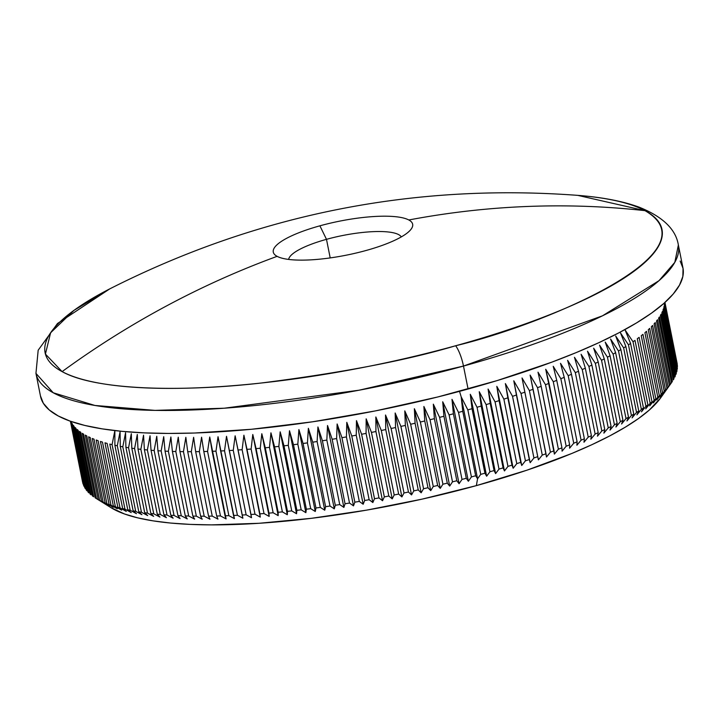 <?xml version="1.0" encoding="UTF-8"?>
<svg xmlns="http://www.w3.org/2000/svg" width="719" height="719" viewBox="0 0 719 719"><rect width="100%" height="100%" fill="white"/><g stroke="black" fill="none" stroke-linecap="round" stroke-linejoin="round"><path stroke-width="1.08" d="M326.489 239.337A57.646 14.065 -11.3 0 0 288.643 259.424A57.646 14.065 168.7 0 1 326.489 239.337L330.201 257.914L326.489 239.337A57.646 14.065 168.7 0 1 401.292 236.919A57.646 14.065 -11.3 0 0 326.489 239.337L319.901 225.82L326.489 239.337M577.734 195.361C413.074 183.12 257.087 214.289 109.773 288.867L57.457 323.532L38.179 350.216L35.95 373.377L53.233 392.772L94.944 405.462L154.98 410.387L224.274 408.212L359.069 390.21L463.485 366.061A327.558 79.899 168.7 0 1 35.95 373.377L40.534 396.331A327.558 79.899 -11.3 0 0 468.078 389.024L463.485 366.061A20.348 5.608 -105.4 0 0 455.657 345.749C406.361 360.471 341.264 372.918 260.368 383.119C182.114 392.017 95.618 390.48 62.113 371.615L45.423 354.081L50.6 332.789L74.03 310.329L109.773 288.867A314.545 76.726 -11.3 0 0 62.113 371.615A873.423 812.093 -61.9 0 1 277.121 256.341A71.073 17.337 168.7 0 1 319.901 225.82A71.073 17.337 168.7 0 1 408.814 219.978A71.073 17.337 168.7 0 1 410.702 229.703A71.073 17.337 168.7 0 1 366.034 250.5A71.073 17.337 168.7 0 1 277.121 256.341A71.073 17.337 168.7 0 1 319.901 225.82A71.073 17.337 168.7 0 1 408.814 219.978A71.073 17.337 168.7 0 1 366.034 250.5A71.073 17.337 168.7 0 1 277.183 256.386A71.073 17.337 168.7 0 1 277.121 256.341A873.423 812.093 118.1 0 0 62.113 371.615A314.545 76.726 -11.3 0 0 455.657 345.749A20.348 5.608 74.6 0 1 463.485 366.061L602.495 315.812L659.017 280.662L674.808 262.336L678.368 245.008A327.558 79.899 168.7 0 1 463.485 366.061L468.078 389.024A327.558 79.899 -11.3 0 0 682.96 267.962L678.368 245.008C675.86 229.343 662.819 216.743 639.245 207.207C622.798 201.194 602.297 197.24 577.734 195.361L644.997 210.658C716.591 252.18 545.011 324.404 455.657 345.749A314.545 76.726 -11.3 0 0 644.997 210.658A873.423 812.093 118.1 0 0 408.814 219.978A873.423 812.093 -61.9 0 1 644.997 210.658A314.545 76.726 -11.3 0 0 577.734 195.361L577.681 195.361M660.761 397.742L649.41 409.965L638.562 418.503L625.251 427.203L609.595 435.984L591.755 444.755L571.893 453.437L526.91 470.199L476.364 485.622L477.56 478.764L475.654 475.771A303.148 73.949 168.7 0 1 471.412 476.922A303.148 73.949 -11.3 0 0 475.654 475.771L462.766 411.277A303.148 73.949 168.7 0 1 458.524 412.427L471.412 476.922L468.357 481.263L466.289 478.288A303.148 73.949 168.7 0 1 462.002 479.42L459.073 483.698L456.826 480.75A303.148 73.949 168.7 0 1 452.494 481.847L449.699 486.071L447.281 483.141A303.148 73.949 168.7 0 1 442.913 484.211L440.244 488.381L437.655 485.469A303.148 73.949 168.7 0 1 433.26 486.511L430.726 490.628L427.976 487.734A303.148 73.949 168.7 0 1 423.554 488.731L421.154 492.794L418.233 489.918A303.148 73.949 168.7 0 1 413.793 490.888L411.538 494.897L408.455 492.03A303.148 73.949 168.7 0 1 403.997 492.973L401.894 496.928L398.65 494.07A303.148 73.949 168.7 0 1 394.183 494.969L392.214 498.878L388.817 496.029A303.148 73.949 168.7 0 1 384.341 496.892L382.535 500.748L378.976 497.908A303.148 73.949 168.7 0 1 374.5 498.734L372.846 502.536L369.135 499.705A303.148 73.949 168.7 0 1 364.668 500.496L363.167 504.244L359.311 501.422A303.148 73.949 168.7 0 1 354.844 502.168L353.505 505.87L349.506 503.048A303.148 73.949 168.7 0 1 345.057 503.758L343.88 507.407L339.728 504.585A303.148 73.949 168.7 0 1 335.297 505.25L334.29 508.854L330.003 506.032A303.148 73.949 168.7 0 1 325.599 506.661L324.754 510.22L320.323 507.389A303.148 73.949 168.7 0 1 315.947 507.974L315.273 511.488L310.716 508.657A303.148 73.949 168.7 0 1 306.375 509.196L305.863 512.665L301.18 509.825A303.148 73.949 168.7 0 1 296.875 510.319L296.543 513.743L291.734 510.894A303.148 73.949 168.7 0 1 287.474 511.353L287.312 514.732L282.378 511.874A303.148 73.949 168.7 0 1 278.163 512.288L278.181 515.631L273.139 512.755A303.148 73.949 168.7 0 1 268.969 513.123L269.167 516.422L264.008 513.537A303.148 73.949 168.7 0 1 259.901 513.851L260.269 517.123L255.011 514.211A303.148 73.949 168.7 0 1 250.958 514.489L251.506 517.716L246.141 514.795A303.148 73.949 168.7 0 1 242.159 515.029L242.878 518.219L237.423 515.271A303.148 73.949 168.7 0 1 233.513 515.46L234.403 518.615L228.858 515.649A303.148 73.949 168.7 0 1 225.02 515.793L226.099 518.911L220.463 515.927A303.148 73.949 168.7 0 1 216.698 516.017L217.956 519.118L212.24 516.107A303.148 73.949 168.7 0 1 208.555 516.152L209.984 519.208L204.196 516.179A303.148 73.949 168.7 0 1 200.601 516.17L202.21 519.208L196.341 516.143A303.148 73.949 168.7 0 1 192.845 516.098L194.624 519.109L188.693 516.008A303.148 73.949 168.7 0 1 185.286 515.918L187.246 518.902L181.26 515.775A303.148 73.949 168.7 0 1 177.944 515.631L180.074 518.597L174.034 515.433A303.148 73.949 168.7 0 1 170.825 515.253L173.126 518.192L167.033 515.002A303.148 73.949 168.7 0 1 163.932 514.768L166.404 517.689L160.274 514.453A303.148 73.949 168.7 0 1 157.272 514.175L159.915 517.078L153.749 513.815A303.148 73.949 168.7 0 1 150.864 513.492L153.668 516.377L147.467 513.078A303.148 73.949 168.7 0 1 144.699 512.701L147.674 515.577L141.445 512.234A303.148 73.949 168.7 0 1 138.794 511.82L141.931 514.678L135.684 511.299A303.148 73.949 168.7 0 1 133.15 510.841L136.448 513.69L130.184 510.256A303.148 73.949 168.7 0 1 127.775 509.762L131.235 512.602L124.962 509.133A303.148 73.949 168.7 0 1 122.679 508.585L109.791 444.09A303.148 73.949 -11.3 0 0 112.074 444.639A303.148 73.949 168.7 0 1 109.791 444.09L122.679 508.585A303.148 73.949 -11.3 0 0 124.962 509.133L112.074 444.639L114.86 430.69L114.887 445.268A303.148 73.949 -11.3 0 0 117.296 445.762A303.148 73.949 168.7 0 1 114.887 445.268L127.775 509.762A303.148 73.949 -11.3 0 0 130.184 510.256L117.296 445.762L120.082 431.777L120.262 446.346A303.148 73.949 -11.3 0 0 122.796 446.805A303.148 73.949 168.7 0 1 120.262 446.346L133.15 510.841A303.148 73.949 -11.3 0 0 135.684 511.299L122.796 446.805L125.564 432.775L125.906 447.326A303.148 73.949 -11.3 0 0 128.557 447.739A303.148 73.949 168.7 0 1 125.906 447.326L138.794 511.82A303.148 73.949 -11.3 0 0 141.445 512.234L128.557 447.739L131.307 433.674L131.811 448.207A303.148 73.949 -11.3 0 0 134.579 448.584A303.148 73.949 168.7 0 1 131.811 448.207L144.699 512.701A303.148 73.949 -11.3 0 0 147.467 513.078L134.579 448.584L137.302 434.474L137.976 448.998A303.148 73.949 -11.3 0 0 140.861 449.321A303.148 73.949 168.7 0 1 137.976 448.998L150.864 513.492A303.148 73.949 -11.3 0 0 153.749 513.815L140.861 449.321L143.548 435.175L144.384 449.681A303.148 73.949 -11.3 0 0 147.386 449.959A303.148 73.949 168.7 0 1 144.384 449.681L157.272 514.175A303.148 73.949 -11.3 0 0 160.274 514.453L147.386 449.959L150.037 435.777L151.044 450.274A303.148 73.949 -11.3 0 0 154.154 450.507A303.148 73.949 168.7 0 1 151.044 450.274L163.932 514.768A303.148 73.949 -11.3 0 0 167.033 515.002L154.154 450.507L156.76 436.28L157.937 450.759A303.148 73.949 -11.3 0 0 161.146 450.939A303.148 73.949 168.7 0 1 157.937 450.759L170.825 515.253A303.148 73.949 -11.3 0 0 174.034 515.433L161.146 450.939L163.707 436.685L165.055 451.137A303.148 73.949 -11.3 0 0 168.372 451.28A303.148 73.949 168.7 0 1 165.055 451.137L177.944 515.631A303.148 73.949 -11.3 0 0 181.26 515.775L168.372 451.28L170.879 436.99L172.398 451.424A303.148 73.949 -11.3 0 0 175.813 451.514A303.148 73.949 168.7 0 1 172.398 451.424L185.286 515.918A303.148 73.949 -11.3 0 0 188.693 516.008L175.813 451.514L178.258 437.197L179.957 451.604A303.148 73.949 -11.3 0 0 183.462 451.649A303.148 73.949 168.7 0 1 179.957 451.604L192.845 516.098A303.148 73.949 -11.3 0 0 196.341 516.143L183.462 451.649L185.844 437.305L187.713 451.676A303.148 73.949 -11.3 0 0 191.308 451.685A303.148 73.949 168.7 0 1 187.713 451.676L200.601 516.17A303.148 73.949 -11.3 0 0 204.196 516.179L191.308 451.685L193.618 437.305L195.667 451.658A303.148 73.949 -11.3 0 0 199.352 451.613A303.148 73.949 168.7 0 1 195.667 451.658L208.555 516.152A303.148 73.949 -11.3 0 0 212.24 516.107L199.352 451.613L201.581 437.206L203.81 451.523A303.148 73.949 -11.3 0 0 207.575 451.433A303.148 73.949 168.7 0 1 203.81 451.523L216.698 516.017A303.148 73.949 -11.3 0 0 220.463 515.927L207.575 451.433L209.732 437.008L212.132 451.298A303.148 73.949 -11.3 0 0 215.97 451.155A303.148 73.949 168.7 0 1 212.132 451.298L225.02 515.793A303.148 73.949 -11.3 0 0 228.858 515.649L215.97 451.155L218.037 436.712L220.625 450.966A303.148 73.949 -11.3 0 0 224.535 450.777A303.148 73.949 168.7 0 1 220.625 450.966L233.513 515.46A303.148 73.949 -11.3 0 0 237.423 515.271L224.535 450.777L226.512 436.307L229.271 450.534A303.148 73.949 -11.3 0 0 233.253 450.301A303.148 73.949 168.7 0 1 229.271 450.534L242.159 515.029A303.148 73.949 -11.3 0 0 246.141 514.795L233.253 450.301L235.14 435.813L238.07 449.995A303.148 73.949 -11.3 0 0 242.123 449.717A303.148 73.949 168.7 0 1 238.07 449.995L250.958 514.489A303.148 73.949 -11.3 0 0 255.011 514.211L242.123 449.717L243.903 435.211L247.012 449.357A303.148 73.949 -11.3 0 0 251.12 449.042A303.148 73.949 168.7 0 1 247.012 449.357L259.901 513.851A303.148 73.949 -11.3 0 0 264.008 513.537L251.12 449.042L252.791 434.51L256.081 448.629A303.148 73.949 -11.3 0 0 260.251 448.261A303.148 73.949 168.7 0 1 256.081 448.629L268.969 513.123A303.148 73.949 -11.3 0 0 273.139 512.755L260.251 448.261L261.815 433.719L265.275 447.793A303.148 73.949 -11.3 0 0 269.499 447.38A303.148 73.949 168.7 0 1 265.275 447.793L278.163 512.288A303.148 73.949 -11.3 0 0 282.378 511.874L269.499 447.38L270.946 432.829L274.586 446.858A303.148 73.949 -11.3 0 0 278.846 446.4A303.148 73.949 168.7 0 1 274.586 446.858L287.474 511.353A303.148 73.949 -11.3 0 0 291.734 510.894L278.846 446.4L280.176 431.84L283.987 445.825A303.148 73.949 -11.3 0 0 288.292 445.331A303.148 73.949 168.7 0 1 283.987 445.825L296.875 510.319A303.148 73.949 -11.3 0 0 301.18 509.825L288.292 445.331L289.496 430.753L293.487 444.702A303.148 73.949 -11.3 0 0 297.828 444.162A303.148 73.949 168.7 0 1 293.487 444.702L306.375 509.196A303.148 73.949 -11.3 0 0 310.716 508.657L297.828 444.162L298.906 429.576L303.058 443.479A303.148 73.949 -11.3 0 0 307.435 442.895A303.148 73.949 168.7 0 1 303.058 443.479L315.947 507.974A303.148 73.949 -11.3 0 0 320.323 507.389L307.435 442.895L308.379 428.308L312.711 442.167A303.148 73.949 -11.3 0 0 317.115 441.538A303.148 73.949 168.7 0 1 312.711 442.167L325.599 506.661A303.148 73.949 -11.3 0 0 330.003 506.032L317.115 441.538L317.924 426.951L322.409 440.756A303.148 73.949 -11.3 0 0 326.839 440.091A303.148 73.949 168.7 0 1 322.409 440.756L335.297 505.25A303.148 73.949 -11.3 0 0 339.728 504.585L326.839 440.091L327.513 425.504L332.169 439.264A303.148 73.949 -11.3 0 0 336.618 438.554A303.148 73.949 168.7 0 1 332.169 439.264L345.057 503.758A303.148 73.949 -11.3 0 0 349.506 503.048L336.618 438.554L337.139 423.967L341.956 437.673A303.148 73.949 -11.3 0 0 346.423 436.927A303.148 73.949 168.7 0 1 341.956 437.673L354.844 502.168A303.148 73.949 -11.3 0 0 359.311 501.422L346.423 436.927L346.801 422.341L351.78 436.002A303.148 73.949 -11.3 0 0 356.247 435.211A303.148 73.949 168.7 0 1 351.78 436.002L364.668 500.496A303.148 73.949 -11.3 0 0 369.135 499.705L356.247 435.211L356.48 420.633L361.612 434.24A303.148 73.949 -11.3 0 0 366.088 433.413A303.148 73.949 168.7 0 1 361.612 434.24L374.5 498.734A303.148 73.949 -11.3 0 0 378.976 497.908L366.088 433.413L366.169 418.835L371.453 432.398A303.148 73.949 -11.3 0 0 375.929 431.535A303.148 73.949 168.7 0 1 371.453 432.398L384.341 496.892A303.148 73.949 -11.3 0 0 388.817 496.029L375.929 431.535L375.848 416.966L381.295 430.474A303.148 73.949 -11.3 0 0 385.761 429.576A303.148 73.949 168.7 0 1 381.295 430.474L394.183 494.969A303.148 73.949 -11.3 0 0 398.65 494.07L385.761 429.576L385.528 415.016L391.118 428.479A303.148 73.949 -11.3 0 0 395.567 427.535A303.148 73.949 168.7 0 1 391.118 428.479L403.997 492.973A303.148 73.949 -11.3 0 0 408.455 492.03L395.567 427.535L395.171 412.994L400.905 426.394A303.148 73.949 -11.3 0 0 405.345 425.423A303.148 73.949 168.7 0 1 400.905 426.394L413.793 490.888A303.148 73.949 -11.3 0 0 418.233 489.918L405.345 425.423L404.788 410.891L410.666 424.237A303.148 73.949 -11.3 0 0 415.088 423.239A303.148 73.949 168.7 0 1 410.666 424.237L423.554 488.731A303.148 73.949 -11.3 0 0 427.976 487.734L415.088 423.239L414.36 408.716L420.372 422.017A303.148 73.949 -11.3 0 0 424.767 420.974A303.148 73.949 168.7 0 1 420.372 422.017L433.26 486.511A303.148 73.949 -11.3 0 0 437.655 485.469L424.767 420.974L423.877 406.478L430.025 419.716A303.148 73.949 -11.3 0 0 434.393 418.647A303.148 73.949 168.7 0 1 430.025 419.716L442.913 484.211A303.148 73.949 -11.3 0 0 447.281 483.141L434.393 418.647L433.323 404.168L439.606 417.353A303.148 73.949 -11.3 0 0 443.938 416.256A303.148 73.949 168.7 0 1 439.606 417.353L452.494 481.847A303.148 73.949 -11.3 0 0 456.826 480.75L443.938 416.256L442.706 401.786L449.114 414.926A303.148 73.949 -11.3 0 0 453.401 413.793A303.148 73.949 168.7 0 1 449.114 414.926L462.002 479.42A303.148 73.949 -11.3 0 0 466.289 478.288L453.401 413.793L451.99 399.351L458.524 412.427A303.148 73.949 -11.3 0 0 462.766 411.277L461.185 396.852L459.531 391.343L461.185 396.852L467.835 409.875A303.148 73.949 -11.3 0 0 472.032 408.698L470.28 394.3L477.039 407.269A303.148 73.949 -11.3 0 0 481.182 406.064L479.249 391.693L486.116 404.608A303.148 73.949 -11.3 0 0 490.205 403.377L488.093 389.042L495.067 401.894A303.148 73.949 -11.3 0 0 499.094 400.645L496.811 386.337L503.884 399.135A303.148 73.949 -11.3 0 0 507.839 397.859L505.376 383.587L512.539 396.322A303.148 73.949 -11.3 0 0 516.431 395.037L513.788 380.791L521.041 393.473A303.148 73.949 -11.3 0 0 524.852 392.17L522.039 377.96L529.382 390.588A303.148 73.949 -11.3 0 0 533.112 389.267L530.11 375.093L537.533 387.667A303.148 73.949 -11.3 0 0 541.182 386.328L538.01 372.19L545.505 384.71A303.148 73.949 -11.3 0 0 549.064 383.353L545.712 369.26L553.279 381.726A303.148 73.949 -11.3 0 0 556.749 380.36L553.226 366.304L560.847 378.715A303.148 73.949 -11.3 0 0 564.217 377.34L560.523 363.32L568.208 375.678A303.148 73.949 -11.3 0 0 571.479 374.293L567.606 360.318L575.344 372.631A303.148 73.949 -11.3 0 0 578.516 371.238L574.472 357.307L582.255 369.557A303.148 73.949 -11.3 0 0 585.32 368.164L581.105 354.269L588.933 366.474A303.148 73.949 -11.3 0 0 591.881 365.072L587.504 351.232L595.359 363.383A303.148 73.949 -11.3 0 0 598.199 361.981L593.66 348.185L601.542 360.291A303.148 73.949 -11.3 0 0 604.266 358.88L599.556 345.138L607.465 357.19A303.148 73.949 -11.3 0 0 610.072 355.779L605.2 342.082L613.127 354.09A303.148 73.949 -11.3 0 0 615.617 352.687L610.584 339.035L618.52 350.998A303.148 73.949 -11.3 0 0 620.883 349.596L615.698 335.998L623.643 347.906A303.148 73.949 -11.3 0 0 625.872 346.513L620.533 332.969L628.478 344.832A303.148 73.949 -11.3 0 0 630.581 343.439L625.09 329.949L633.026 341.777L645.914 406.271A303.148 73.949 -11.3 0 0 647.891 404.878L645.734 408.85L650.174 403.224L637.286 338.73A303.148 73.949 -11.3 0 0 639.128 337.355A303.148 73.949 168.7 0 1 637.286 338.73L650.174 403.224A303.148 73.949 -11.3 0 0 652.016 401.849L649.715 405.876L654.146 400.204L641.258 335.71A303.148 73.949 -11.3 0 0 642.957 334.344A303.148 73.949 168.7 0 1 641.258 335.71L654.146 400.204A303.148 73.949 -11.3 0 0 655.845 398.838L653.4 402.91L657.804 397.203L644.916 332.708A303.148 73.949 -11.3 0 0 646.489 331.351A303.148 73.949 168.7 0 1 644.916 332.708L657.804 397.203A303.148 73.949 -11.3 0 0 659.368 395.845L656.789 399.98L661.165 394.228L648.277 329.733A303.148 73.949 -11.3 0 0 649.706 328.394A303.148 73.949 168.7 0 1 648.277 329.733L661.165 394.228A303.148 73.949 -11.3 0 0 662.594 392.889L659.88 397.077L664.221 391.289L651.333 326.794A303.148 73.949 -11.3 0 0 652.618 325.473A303.148 73.949 168.7 0 1 651.333 326.794L664.221 391.289A303.148 73.949 -11.3 0 0 665.506 389.968L662.657 394.21L666.962 388.386L654.074 323.892A303.148 73.949 -11.3 0 0 655.216 322.579A303.148 73.949 168.7 0 1 654.074 323.892L666.962 388.386A303.148 73.949 -11.3 0 0 668.104 387.074L665.138 391.379L669.389 385.519L656.501 321.025A303.148 73.949 -11.3 0 0 657.499 319.73A303.148 73.949 168.7 0 1 656.501 321.025L669.389 385.519A303.148 73.949 -11.3 0 0 670.387 384.225L667.295 388.584L671.501 382.688L658.613 318.193A303.148 73.949 -11.3 0 0 659.467 316.917A303.148 73.949 168.7 0 1 658.613 318.193L671.501 382.688A303.148 73.949 -11.3 0 0 672.355 381.412A303.148 73.949 168.7 0 1 671.501 382.688L670.387 384.225A303.148 73.949 168.7 0 1 669.389 385.519L665.138 391.379L668.104 387.074A303.148 73.949 168.7 0 1 666.962 388.386L662.657 394.21L665.506 389.968A303.148 73.949 168.7 0 1 664.221 391.289L659.88 397.077L662.594 392.889A303.148 73.949 168.7 0 1 661.165 394.228L656.789 399.98L659.368 395.845A303.148 73.949 168.7 0 1 657.804 397.203L653.4 402.91L655.845 398.838A303.148 73.949 168.7 0 1 654.146 400.204L649.715 405.876L652.016 401.849A303.148 73.949 168.7 0 1 650.174 403.224L645.734 408.85L647.891 404.878A303.148 73.949 168.7 0 1 645.914 406.271L641.456 411.852L643.469 407.934A303.148 73.949 168.7 0 1 641.366 409.327L636.899 414.872L638.76 411.007A303.148 73.949 168.7 0 1 636.531 412.4L632.064 417.901L633.772 414.09A303.148 73.949 168.7 0 1 631.408 415.492L626.95 420.948L628.505 417.182A303.148 73.949 168.7 0 1 626.015 418.584L621.567 423.994L622.96 420.273A303.148 73.949 168.7 0 1 620.353 421.685L615.922 427.041L617.154 423.374A303.148 73.949 168.7 0 1 614.43 424.785L610.027 430.097L611.087 426.475A303.148 73.949 168.7 0 1 608.247 427.877L603.87 433.144L604.769 429.567A303.148 73.949 168.7 0 1 601.812 430.969L597.471 436.181L598.208 432.658A303.148 73.949 168.7 0 1 595.143 434.051L590.838 439.21L591.404 435.732A303.148 73.949 168.7 0 1 588.232 437.125L583.972 442.23L584.367 438.788A303.148 73.949 168.7 0 1 581.096 440.172L576.89 445.232L577.105 441.834A303.148 73.949 168.7 0 1 573.735 443.21L569.592 448.207L569.637 444.854A303.148 73.949 168.7 0 1 566.168 446.22L562.078 451.164L561.952 447.847A303.148 73.949 168.7 0 1 558.393 449.204L554.376 454.093L554.07 450.822A303.148 73.949 168.7 0 1 550.421 452.161L546.485 456.996L546 453.761A303.148 73.949 168.7 0 1 542.27 455.082L538.405 459.863L537.74 456.664A303.148 73.949 168.7 0 1 533.929 457.967L530.155 462.694L529.319 459.531A303.148 73.949 168.7 0 1 525.427 460.816L521.742 465.49L520.727 462.353A303.148 73.949 168.7 0 1 516.772 463.629L513.177 468.24L511.982 465.139A303.148 73.949 168.7 0 1 507.956 466.388L504.459 470.945L503.093 467.871A303.148 73.949 168.7 0 1 499.004 469.103L495.616 473.605L494.07 470.559A303.148 73.949 168.7 0 1 489.927 471.763L486.646 476.212L484.921 473.192A303.148 73.949 168.7 0 1 480.723 474.369L477.56 478.764L476.364 485.622A289.586 70.633 -11.3 0 0 660.689 397.841L668.733 386.57M674 378.652A303.148 73.949 168.7 0 1 673.29 379.902A303.148 73.949 -11.3 0 0 674 378.652L661.112 314.158A303.148 73.949 168.7 0 1 660.401 315.407A303.148 73.949 -11.3 0 0 661.112 314.158L674 378.652M675.33 375.938A303.148 73.949 168.7 0 1 674.764 377.16A303.148 73.949 -11.3 0 0 675.33 375.938L662.442 311.444A303.148 73.949 168.7 0 1 661.875 312.666A303.148 73.949 -11.3 0 0 662.442 311.444L675.33 375.938M676.327 373.269A303.148 73.949 168.7 0 1 675.914 374.473A303.148 73.949 -11.3 0 0 676.327 373.269L663.439 308.775A303.148 73.949 168.7 0 1 663.026 309.979A303.148 73.949 -11.3 0 0 663.439 308.775L676.327 373.269M677.001 370.662A303.148 73.949 168.7 0 1 676.741 371.84A303.148 73.949 -11.3 0 0 677.001 370.662L664.113 306.168A303.148 73.949 168.7 0 1 663.853 307.346A303.148 73.949 -11.3 0 0 664.113 306.168L677.001 370.662M677.361 368.101A303.148 73.949 168.7 0 1 677.235 369.26A303.148 73.949 -11.3 0 0 677.361 368.101L664.473 303.607A303.148 73.949 168.7 0 1 664.347 304.766A303.148 73.949 -11.3 0 0 664.473 303.607L677.361 368.101M677.388 365.612A303.148 73.949 168.7 0 1 677.415 366.735A303.148 73.949 -11.3 0 0 677.388 365.612L664.787 302.573L677.388 365.612M677.082 363.176A303.148 73.949 168.7 0 1 677.262 364.272A303.148 73.949 -11.3 0 0 677.082 363.176L664.949 302.429L677.082 363.176M633.026 341.777A303.148 73.949 -11.3 0 0 635.003 340.384A303.148 73.949 168.7 0 1 633.026 341.777L645.914 406.271L641.456 411.852L643.469 407.934L630.581 343.439A303.148 73.949 168.7 0 1 628.478 344.832L641.366 409.327A303.148 73.949 -11.3 0 0 643.469 407.934L630.581 343.439L625.09 329.949L633.026 341.777M95.726 498.168A303.148 73.949 168.7 0 1 95.142 497.809L82.263 433.314A303.148 73.949 -11.3 0 0 83.593 434.141L96.481 498.635L102.646 502.437L98.179 499.606L85.291 435.112A303.148 73.949 -11.3 0 0 86.765 435.903L99.653 500.397L105.846 504.154L101.514 501.323L88.626 436.828A303.148 73.949 -11.3 0 0 90.243 437.583L103.132 502.078L109.351 505.781L105.154 502.958L92.266 438.464A303.148 73.949 -11.3 0 0 94.018 439.174L106.906 503.668L113.153 507.326L109.099 504.495L96.211 440.001A303.148 73.949 -11.3 0 0 98.099 440.675L110.987 505.169L117.242 508.773L113.332 505.951L100.444 441.457A303.148 73.949 -11.3 0 0 102.475 442.086L115.355 506.58L121.628 510.139L117.862 507.317L104.974 442.823A303.148 73.949 -11.3 0 0 107.131 443.407L120.019 507.902L126.292 511.416L122.679 508.585L126.292 511.416L120.019 507.902A303.148 73.949 168.7 0 1 117.862 507.317A303.148 73.949 -11.3 0 0 120.019 507.902L107.131 443.407A303.148 73.949 168.7 0 1 104.974 442.823L117.862 507.317L121.628 510.139L115.355 506.58A303.148 73.949 168.7 0 1 113.332 505.951A303.148 73.949 -11.3 0 0 115.355 506.58L102.475 442.086A303.148 73.949 168.7 0 1 100.444 441.457L113.332 505.951L117.242 508.773L110.987 505.169A303.148 73.949 168.7 0 1 109.099 504.495A303.148 73.949 -11.3 0 0 110.987 505.169L98.099 440.675A303.148 73.949 168.7 0 1 96.211 440.001L109.099 504.495L113.153 507.326L106.906 503.668A303.148 73.949 168.7 0 1 105.154 502.958A303.148 73.949 -11.3 0 0 106.906 503.668L94.018 439.174A303.148 73.949 168.7 0 1 92.266 438.464L105.154 502.958L109.351 505.781L103.132 502.078A303.148 73.949 168.7 0 1 101.514 501.323A303.148 73.949 -11.3 0 0 103.132 502.078L90.243 437.583A303.148 73.949 168.7 0 1 88.626 436.828L101.514 501.323L105.846 504.154L99.653 500.397A303.148 73.949 168.7 0 1 98.179 499.606A303.148 73.949 -11.3 0 0 99.653 500.397L86.765 435.903A303.148 73.949 168.7 0 1 85.291 435.112L98.179 499.606L102.646 502.437L96.481 498.635L83.593 434.141A303.148 73.949 168.7 0 1 82.263 433.314L95.142 497.809A303.148 73.949 -11.3 0 0 96.481 498.635A303.148 73.949 168.7 0 1 95.726 498.168L111.014 507.677A289.586 70.633 -11.3 0 0 476.364 485.622L422.215 499.103L366.537 510.148L311.462 518.309L259.11 523.279L211.494 524.879L190.05 524.385L170.448 523.037L152.895 520.835L137.545 517.815L124.558 514.004L110.915 507.623M480.723 474.369A303.148 73.949 -11.3 0 0 484.921 473.192L472.032 408.698A303.148 73.949 168.7 0 1 467.835 409.875L480.723 474.369L477.56 478.764L475.654 475.771L462.766 411.277L461.185 396.852L477.56 478.764L461.185 396.852L467.835 409.875L480.723 474.369M481.182 406.064A303.148 73.949 168.7 0 1 477.039 407.269L489.927 471.763A303.148 73.949 -11.3 0 0 494.07 470.559L481.182 406.064L479.249 391.693L495.616 473.605L494.07 470.559L481.182 406.064M490.205 403.377A303.148 73.949 168.7 0 1 486.116 404.608L499.004 469.103A303.148 73.949 -11.3 0 0 503.093 467.871L490.205 403.377L488.093 389.042L504.459 470.945L503.093 467.871L490.205 403.377M499.094 400.645A303.148 73.949 168.7 0 1 495.067 401.894L507.956 466.388A303.148 73.949 -11.3 0 0 511.982 465.139L499.094 400.645L496.811 386.337L513.177 468.24L511.982 465.139L499.094 400.645M507.839 397.859A303.148 73.949 168.7 0 1 503.884 399.135L516.772 463.629A303.148 73.949 -11.3 0 0 520.727 462.353L507.839 397.859M516.431 395.037A303.148 73.949 168.7 0 1 512.539 396.322L525.427 460.816A303.148 73.949 -11.3 0 0 529.319 459.531L516.431 395.037M524.852 392.17A303.148 73.949 168.7 0 1 521.041 393.473L533.929 457.967A303.148 73.949 -11.3 0 0 537.74 456.664L524.852 392.17M533.112 389.267A303.148 73.949 168.7 0 1 529.382 390.588L542.27 455.082A303.148 73.949 -11.3 0 0 546 453.761L530.11 375.093L537.533 387.667L550.421 452.161A303.148 73.949 -11.3 0 0 554.07 450.822L541.182 386.328A303.148 73.949 168.7 0 1 537.533 387.667L550.421 452.161L546.485 456.996L533.112 389.267M549.064 383.353A303.148 73.949 168.7 0 1 545.505 384.71L558.393 449.204A303.148 73.949 -11.3 0 0 561.952 447.847L545.712 369.26L553.279 381.726L566.168 446.22A303.148 73.949 -11.3 0 0 569.637 444.854L556.749 380.36A303.148 73.949 168.7 0 1 553.279 381.726L566.168 446.22L562.078 451.164L561.952 447.847L549.064 383.353M564.217 377.34A303.148 73.949 168.7 0 1 560.847 378.715L573.735 443.21A303.148 73.949 -11.3 0 0 577.105 441.834L564.217 377.34L560.523 363.32L568.208 375.678L581.096 440.172A303.148 73.949 -11.3 0 0 584.367 438.788L571.479 374.293A303.148 73.949 168.7 0 1 568.208 375.678L581.096 440.172L576.89 445.232L577.105 441.834L564.217 377.34M578.516 371.238A303.148 73.949 168.7 0 1 575.344 372.631L588.232 437.125A303.148 73.949 -11.3 0 0 591.404 435.732L578.516 371.238L574.472 357.307L582.255 369.557L595.143 434.051A303.148 73.949 -11.3 0 0 598.208 432.658L585.32 368.164A303.148 73.949 168.7 0 1 582.255 369.557L595.143 434.051L590.838 439.21L591.404 435.732L578.516 371.238M591.881 365.072A303.148 73.949 168.7 0 1 588.933 366.474L601.812 430.969A303.148 73.949 -11.3 0 0 604.769 429.567L591.881 365.072L587.504 351.232L595.359 363.383L608.247 427.877A303.148 73.949 -11.3 0 0 611.087 426.475L598.199 361.981A303.148 73.949 168.7 0 1 595.359 363.383L608.247 427.877L603.87 433.144L604.769 429.567L591.881 365.072M604.266 358.88A303.148 73.949 168.7 0 1 601.542 360.291L614.43 424.785A303.148 73.949 -11.3 0 0 617.154 423.374L604.266 358.88L599.556 345.138L607.465 357.19L620.353 421.685A303.148 73.949 -11.3 0 0 622.96 420.273L610.072 355.779A303.148 73.949 168.7 0 1 607.465 357.19L620.353 421.685L615.922 427.041L617.154 423.374L604.266 358.88M615.617 352.687A303.148 73.949 168.7 0 1 613.127 354.09L626.015 418.584A303.148 73.949 -11.3 0 0 628.505 417.182L615.617 352.687L610.584 339.035L618.52 350.998L631.408 415.492A303.148 73.949 -11.3 0 0 633.772 414.09L620.883 349.596A303.148 73.949 168.7 0 1 618.52 350.998L631.408 415.492L626.95 420.948L628.505 417.182L615.617 352.687M625.872 346.513A303.148 73.949 168.7 0 1 623.643 347.906L636.531 412.4A303.148 73.949 -11.3 0 0 638.76 411.007L625.872 346.513L620.533 332.969L628.478 344.832L641.366 409.327L636.899 414.872L638.76 411.007L625.872 346.513M647.891 404.878L635.003 340.384L647.891 404.878M652.016 401.849L639.128 337.355L652.016 401.849M655.845 398.838L642.957 334.344L655.845 398.838M659.368 395.845L646.489 331.351L659.368 395.845M662.594 392.889L649.706 328.394L662.594 392.889M665.506 389.968L652.618 325.473L665.506 389.968M668.104 387.074L655.216 322.579L668.104 387.074M670.387 384.225L657.499 319.73L670.387 384.225M672.355 381.412L659.467 316.917L672.355 381.412M660.401 315.407L673.29 379.902L660.401 315.407M661.875 312.666L674.764 377.16L661.875 312.666M663.026 309.979L675.914 374.473L663.026 309.979M663.853 307.346L676.741 371.84L663.853 307.346M664.347 304.766L677.235 369.26L664.347 304.766M664.626 302.726L677.415 366.735L664.626 302.726M664.913 302.465L677.262 364.272L664.913 302.465M82.496 481.712L70.408 421.235L82.496 481.712M83.116 484.076L70.57 421.289L83.116 484.076A303.148 73.949 168.7 0 1 82.793 483.006A303.148 73.949 -11.3 0 0 83.116 484.076M70.453 421.244L82.793 483.006L70.453 421.244M71.181 421.882A303.148 73.949 168.7 0 1 70.965 421.424A303.148 73.949 -11.3 0 0 71.181 421.882L84.069 486.377A303.148 73.949 168.7 0 1 83.593 485.343A303.148 73.949 -11.3 0 0 84.069 486.377L71.181 421.882M70.813 421.37L83.593 485.343L70.813 421.37M72.448 424.111A303.148 73.949 168.7 0 1 71.837 423.114L84.716 487.608A303.148 73.949 -11.3 0 0 85.336 488.605L72.448 424.111A303.148 73.949 -11.3 0 1 71.837 423.114L84.716 487.608A303.148 73.949 168.7 0 0 85.336 488.605L72.448 424.111M74.048 426.277A303.148 73.949 168.7 0 1 73.284 425.297L86.163 489.792A303.148 73.949 -11.3 0 0 86.927 490.771L74.048 426.277A303.148 73.949 -11.3 0 1 73.284 425.297L86.163 489.792A303.148 73.949 168.7 0 0 86.927 490.771L74.048 426.277M75.953 428.362A303.148 73.949 168.7 0 1 75.046 427.419L87.934 491.913A303.148 73.949 -11.3 0 0 88.841 492.857L75.953 428.362A303.148 73.949 -11.3 0 1 75.046 427.419L87.934 491.913A303.148 73.949 168.7 0 0 88.841 492.857L75.953 428.362M78.191 430.366A303.148 73.949 168.7 0 1 77.14 429.459L90.019 493.953A303.148 73.949 -11.3 0 0 91.079 494.861L78.191 430.366A303.148 73.949 -11.3 0 1 77.14 429.459L90.019 493.953A303.148 73.949 168.7 0 0 91.079 494.861L78.191 430.366M80.735 432.29A303.148 73.949 168.7 0 1 79.539 431.427L92.427 495.921A303.148 73.949 -11.3 0 0 93.623 496.784L80.735 432.29A303.148 73.949 -11.3 0 1 79.539 431.427L92.427 495.921A303.148 73.949 168.7 0 0 93.623 496.784L80.735 432.29M680.165 261.042L683.05 268.457L682.843 276.482L679.536 285.048L673.173 294.062L663.817 303.445L651.549 313.098L636.486 322.939L618.78 332.87L598.594 342.801L576.126 352.616L551.599 362.241L497.314 380.531L437.817 396.96L375.399 410.9L312.45 421.81L251.398 429.279L194.588 433.018L168.471 433.431L144.204 432.874L122.032 431.346L102.179 428.857L84.815 425.441L70.129 421.127L58.239 415.959L49.278 409.983L43.329 403.251L40.444 395.845M453.401 413.793L451.99 399.351L468.357 481.263L466.289 478.288L453.401 413.793M451.99 399.351L458.524 412.427L471.412 476.922L468.357 481.263L451.99 399.351M443.938 416.256L442.706 401.786L459.073 483.698L456.826 480.75L443.938 416.256M442.706 401.786L449.114 414.926L462.002 479.42L459.073 483.698L442.706 401.786M434.393 418.647L433.323 404.168L449.699 486.071L447.281 483.141L434.393 418.647M433.323 404.168L439.606 417.353L452.494 481.847L449.699 486.071L433.323 404.168M424.767 420.974L423.877 406.478L440.244 488.381L437.655 485.469L424.767 420.974M423.877 406.478L430.025 419.716L442.913 484.211L440.244 488.381L423.877 406.478M415.088 423.239L414.36 408.716L430.726 490.628L427.976 487.734L415.088 423.239M414.36 408.716L420.372 422.017L433.26 486.511L430.726 490.628L414.36 408.716M405.345 425.423L404.788 410.891L421.154 492.794L418.233 489.918L405.345 425.423M404.788 410.891L410.666 424.237L423.554 488.731L421.154 492.794L404.788 410.891M395.567 427.535L395.171 412.994L411.538 494.897L408.455 492.03L395.567 427.535M395.171 412.994L400.905 426.394L413.793 490.888L411.538 494.897L395.171 412.994M385.761 429.576L385.528 415.016L401.894 496.928L398.65 494.07L385.761 429.576M385.528 415.016L391.118 428.479L403.997 492.973L401.894 496.928L385.528 415.016M375.929 431.535L375.848 416.966L392.214 498.878L388.817 496.029L375.929 431.535M375.848 416.966L381.295 430.474L394.183 494.969L392.214 498.878L375.848 416.966M366.088 433.413L366.169 418.835L382.535 500.748L378.976 497.908L366.088 433.413M366.169 418.835L371.453 432.398L384.341 496.892L382.535 500.748L366.169 418.835M356.247 435.211L356.48 420.633L372.846 502.536L369.135 499.705L356.247 435.211M356.48 420.633L361.612 434.24L374.5 498.734L372.846 502.536L356.48 420.633M346.423 436.927L346.801 422.341L363.167 504.244L359.311 501.422L346.423 436.927M346.801 422.341L351.78 436.002L364.668 500.496L363.167 504.244L346.801 422.341M336.618 438.554L337.139 423.967L353.505 505.87L349.506 503.048L336.618 438.554M337.139 423.967L341.956 437.673L354.844 502.168L353.505 505.87L337.139 423.967M326.839 440.091L327.513 425.504L343.88 507.407L339.728 504.585L326.839 440.091M327.513 425.504L332.169 439.264L345.057 503.758L343.88 507.407L327.513 425.504M317.115 441.538L317.924 426.951L334.29 508.854L330.003 506.032L317.115 441.538M317.924 426.951L322.409 440.756L335.297 505.25L334.29 508.854L317.924 426.951M307.435 442.895L308.379 428.308L324.754 510.22L320.323 507.389L307.435 442.895M308.379 428.308L312.711 442.167L325.599 506.661L324.754 510.22L308.379 428.308M297.828 444.162L298.906 429.576L315.273 511.488L310.716 508.657L297.828 444.162M298.906 429.576L303.058 443.479L315.947 507.974L315.273 511.488L298.906 429.576M288.292 445.331L289.496 430.753L305.863 512.665L301.18 509.825L288.292 445.331M289.496 430.753L293.487 444.702L306.375 509.196L305.863 512.665L289.496 430.753M278.846 446.4L280.176 431.84L296.543 513.743L291.734 510.894L278.846 446.4M280.176 431.84L283.987 445.825L296.875 510.319L296.543 513.743L280.176 431.84M269.499 447.38L270.946 432.829L287.312 514.732L282.378 511.874L269.499 447.38M270.946 432.829L274.586 446.858L287.474 511.353L287.312 514.732L270.946 432.829M260.251 448.261L261.815 433.719L278.181 515.631L273.139 512.755L260.251 448.261M261.815 433.719L265.275 447.793L278.163 512.288L278.181 515.631L261.815 433.719M251.12 449.042L252.791 434.51L269.167 516.422L264.008 513.537L251.12 449.042M252.791 434.51L256.081 448.629L269.167 516.422L252.791 434.51M242.123 449.717L243.903 435.211L260.269 517.123L255.011 514.211L242.123 449.717M243.903 435.211L260.269 517.123L243.903 435.211M233.253 450.301L235.14 435.813L251.506 517.716L246.141 514.795L233.253 450.301M235.14 435.813L251.506 517.716L235.14 435.813M224.535 450.777L226.512 436.307L242.878 518.219L237.423 515.271L224.535 450.777M215.97 451.155L218.037 436.712L234.403 518.615L228.858 515.649L215.97 451.155M207.575 451.433L209.732 437.008L226.099 518.911L220.463 515.927L207.575 451.433M199.352 451.613L201.581 437.206L203.81 451.523L216.698 516.017L217.956 519.118L212.24 516.107L199.352 451.613M191.308 451.685L193.618 437.305L195.667 451.658L208.555 516.152L209.984 519.208L204.196 516.179L191.308 451.685M183.462 451.649L185.844 437.305L187.713 451.676L200.601 516.17L202.21 519.208L196.341 516.143L183.462 451.649M175.813 451.514L178.258 437.197L179.957 451.604L192.845 516.098L194.624 519.109L188.693 516.008L175.813 451.514M168.372 451.28L170.879 436.99L172.398 451.424L185.286 515.918L187.246 518.902L181.26 515.775L168.372 451.28M161.146 450.939L163.707 436.685L165.055 451.137L177.944 515.631L180.074 518.597L174.034 515.433L161.146 450.939M154.154 450.507L156.76 436.28L157.937 450.759L170.825 515.253L173.126 518.192L167.033 515.002L154.154 450.507M147.386 449.959L150.037 435.777L151.044 450.274L163.932 514.768L166.404 517.689L160.274 514.453L147.386 449.959M140.861 449.321L143.548 435.175L144.384 449.681L157.272 514.175L159.915 517.078L153.749 513.815L140.861 449.321M134.579 448.584L137.302 434.474L137.976 448.998L150.864 513.492L153.668 516.377L147.467 513.078L134.579 448.584M128.557 447.739L131.307 433.674L131.811 448.207L144.699 512.701L147.674 515.577L141.445 512.234L128.557 447.739M122.796 446.805L125.564 432.775L125.906 447.326L138.794 511.82L141.931 514.678L135.684 511.299L122.796 446.805M117.296 445.762L120.082 431.777L120.262 446.346L133.15 510.841L136.448 513.69L130.184 510.256L117.296 445.762M112.074 444.639L114.86 430.69L114.887 445.268L127.775 509.762L131.235 512.602L124.962 509.133L112.074 444.639M620.883 349.596L615.698 335.998L623.643 347.906L636.531 412.4L632.064 417.901L633.772 414.09L620.883 349.596M610.072 355.779L605.2 342.082L613.127 354.09L626.015 418.584L621.567 423.994L622.96 420.273L610.072 355.779M598.199 361.981L593.66 348.185L601.542 360.291L614.43 424.785L610.027 430.097L611.087 426.475L598.199 361.981M585.32 368.164L581.105 354.269L588.933 366.474L601.812 430.969L597.471 436.181L598.208 432.658L585.32 368.164M571.479 374.293L567.606 360.318L575.344 372.631L588.232 437.125L583.972 442.23L584.367 438.788L571.479 374.293M556.749 380.36L553.226 366.304L560.847 378.715L573.735 443.21L569.592 448.207L569.637 444.854L556.749 380.36M541.182 386.328L538.01 372.19L545.505 384.71L558.393 449.204L554.376 454.093L541.182 386.328M522.039 377.96L529.382 390.588L542.27 455.082L538.405 459.863L522.039 377.96M513.788 380.791L521.041 393.473L533.929 457.967L530.155 462.694L513.788 380.791M505.376 383.587L512.539 396.322L525.427 460.816L521.742 465.49L505.376 383.587M496.811 386.337L503.884 399.135L516.772 463.629L513.177 468.24L496.811 386.337M488.093 389.042L495.067 401.894L507.956 466.388L504.459 470.945L488.093 389.042M479.249 391.693L486.116 404.608L499.004 469.103L495.616 473.605L479.249 391.693M472.032 408.698L470.28 394.3L486.646 476.212L484.921 473.192L472.032 408.698M470.28 394.3L477.039 407.269L489.927 471.763L486.646 476.212L470.28 394.3"/></g></svg>
